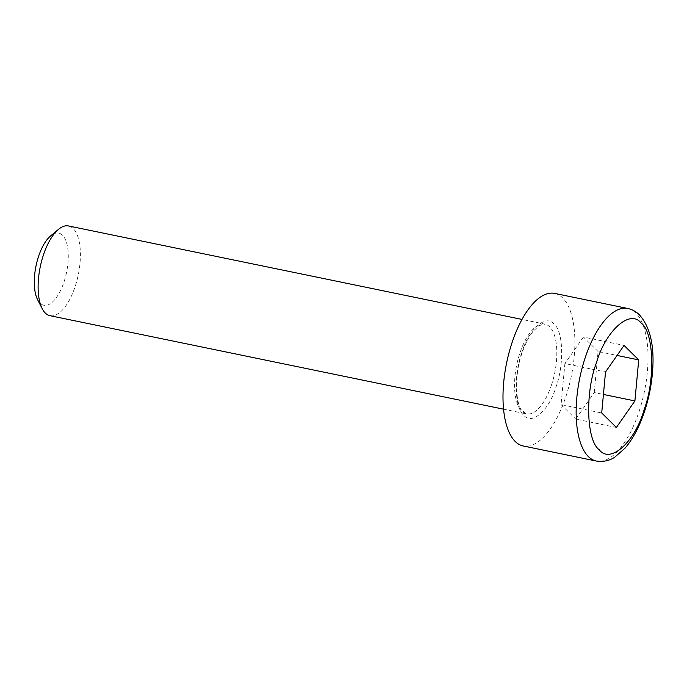 <?xml version="1.0" encoding="UTF-8"?>
<svg xmlns="http://www.w3.org/2000/svg" width="687" height="687" viewBox="0 0 687 687"><rect width="100%" height="100%" fill="white"/><g stroke="black" fill="none" stroke-linecap="round" stroke-linejoin="round"><path stroke-width="0.52" stroke-dasharray="3.44 2.58" d="M521.777 352.757C513.524 375.068 514.64 408.499 523.855 415.292C531.918 425.562 549.162 410.242 556.101 386.626C564.345 364.316 563.237 330.876 554.023 324.092C545.95 313.822 528.715 329.142 521.777 352.757M50.014 315.694A45.814 19.425 101.6 0 0 76.875 280.717A45.814 19.425 101.6 0 0 73.226 228.599A45.814 19.425 101.6 0 0 68.511 225.954M37.553 299.566A36.823 15.612 101.6 0 0 40.061 303.113A36.823 15.612 101.6 0 0 64.054 281.782A36.823 15.612 101.6 0 0 62.508 235.246A36.823 15.612 101.6 0 0 50.692 235.839M554.658 293.409A77.88 33.028 -78.4 0 1 562.679 297.909A77.88 33.028 -78.4 0 1 568.888 386.506A77.88 33.028 -78.4 0 1 523.211 445.975M616.385 427.469L575.74 419.087L594.255 392.552L603.435 394.45M594.255 392.552L598.085 351.529L617.055 355.445M598.085 351.529L583.409 337.042L624.045 345.424M583.409 337.042L564.894 363.578L605.53 371.959M564.894 363.578L561.064 404.6L601.7 412.981M561.064 404.6L575.74 419.087M551.575 384.703A45.814 19.425 -78.4 0 1 526.44 413.892A45.814 19.425 -78.4 0 1 521.725 411.247A45.814 19.425 -78.4 0 1 519.793 353.341A45.814 19.425 -78.4 0 1 544.937 324.152A45.814 19.425 -78.4 0 1 549.652 326.797A45.814 19.425 -78.4 0 1 551.575 384.703M627.806 308.489A77.88 33.028 -78.4 0 1 635.827 312.989A77.88 33.028 -78.4 0 1 642.036 401.586A77.88 33.028 -78.4 0 1 596.359 461.046M503.528 409.169L526.44 413.892L521.794 410.354C516.22 405.588 513.67 375.643 522 353.238C525.134 343.929 528.896 336.544 533.292 331.1L539.398 325.483L544.937 324.152L522.026 319.429"/><path stroke-width="1.03" d="M522.026 319.429L68.511 225.954A45.814 19.425 101.6 0 0 58.524 229.338A45.814 19.425 101.6 0 0 40.232 266.899A45.814 19.425 101.6 0 0 42.182 308.635A45.814 19.425 101.6 0 0 45.299 313.049A45.814 19.425 101.6 0 0 50.014 315.694L503.528 409.169M523.211 445.975A77.88 33.028 -78.4 0 1 515.198 441.475A77.88 33.028 -78.4 0 1 508.99 352.878A77.88 33.028 -78.4 0 1 554.658 293.409L627.806 308.489A77.88 33.028 -78.4 0 0 582.138 367.957A77.88 33.028 -78.4 0 0 588.347 456.546A77.88 33.028 -78.4 0 0 596.359 461.046L523.211 445.975M58.524 229.338L50.692 235.839A36.823 15.612 101.6 0 0 35.99 266.024A36.823 15.612 101.6 0 0 37.553 299.566L42.182 308.635M638.721 359.911L634.891 400.933L616.385 427.469L601.7 412.981L605.53 371.959L624.045 345.424L638.721 359.911L617.055 355.445M603.435 394.45L634.891 400.933M599.27 449.779C586.535 440.968 584.946 393.204 596.376 362.916C605.676 330.533 630.305 308.635 641.16 323.105C653.887 331.915 655.475 379.688 644.045 409.967C634.754 442.359 610.125 464.249 599.27 449.779M596.359 461.046C603.461 462.007 609.618 460.694 614.839 457.104L625.067 448.113C631.095 441.097 636.351 432.2 640.816 421.423C647.214 405.742 651.13 389.177 652.547 371.719C654.574 346.008 650.22 327.072 639.468 314.912C636.119 311.589 632.238 309.451 627.806 308.489"/></g></svg>
